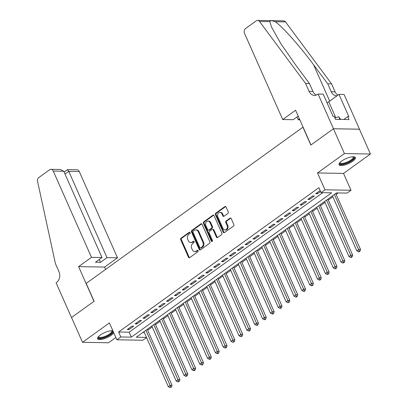 <?xml version="1.0" encoding="UTF-8"?>
<svg xmlns="http://www.w3.org/2000/svg" width="408" height="408" viewBox="0 0 408 408"><rect width="100%" height="100%" fill="white"/><g stroke="black" fill="none" stroke-linecap="round" stroke-linejoin="round"><path stroke-width="0.61" d="M190.077 232.57A0.785 0.617 -89 0 0 189.236 232.274L181.045 238.18A1.122 0.882 -89 0 0 180.708 239.71L188.471 257.229A1.122 0.882 -89 0 0 189.674 257.647L197.865 251.746A0.785 0.617 -89 0 0 197.258 250.385L196.202 251.144A3.585 2.825 -89 0 1 194.759 251.619A3.585 2.825 -89 0 1 192.352 249.808L191.704 248.35A3.585 2.825 -89 0 1 192.79 243.459L193.851 242.694A0.785 0.617 -89 0 0 193.249 241.332L192.188 242.092A3.585 2.825 -89 0 1 190.745 242.566A3.585 2.825 -89 0 1 188.343 240.756L187.695 239.297A3.585 2.825 -89 0 1 188.782 234.401L189.842 233.641A0.785 0.617 -89 0 0 190.077 232.57M341.731 161.053A8.905 2.785 156.1 0 0 339.074 164.761A8.905 2.785 156.1 0 0 344.383 165.092A8.905 2.785 156.1 0 0 352.701 161.247A8.905 2.785 156.1 0 0 355.358 157.539A8.905 2.785 156.1 0 0 350.049 157.208A8.905 2.785 156.1 0 0 341.731 161.053M112.945 330.908A8.905 2.785 156.1 0 0 100.246 335.085A8.905 2.785 156.1 0 0 97.583 338.793A8.905 2.785 156.1 0 0 102.898 339.125A8.905 2.785 156.1 0 0 111.211 335.279A8.905 2.785 156.1 0 0 113.745 332.704M227.909 213.46A1.122 0.882 -89 0 0 228.251 211.931L226.073 207.014A1.122 0.882 -89 0 0 224.869 206.596L215.771 213.154A1.122 0.882 -89 0 0 215.434 214.679L223.196 232.203A1.122 0.882 -89 0 0 224.4 232.621L233.498 226.068A1.122 0.882 -89 0 0 233.835 224.538L231.203 218.601A1.122 0.882 -89 0 0 230.005 218.183L226.109 220.988A1.122 0.882 -89 0 0 225.772 222.518L227.078 225.461A2.999 2.361 -89 0 1 227.037 228.47A2.999 2.361 -89 0 1 224.961 229.944A2.999 2.361 -89 0 1 222.952 228.434L217.841 216.898A2.999 2.361 -89 0 1 217.877 213.889A2.999 2.361 -89 0 1 219.953 212.415A2.999 2.361 -89 0 1 221.962 213.925L222.814 215.847A1.122 0.882 -89 0 0 224.018 216.266L227.909 213.46M333.433 128.77L359.443 129.224L370.428 154.02L344.418 153.566L333.433 128.77L310.855 145.044L302.945 127.194L86.195 283.397L94.105 301.247L71.528 317.521L82.513 342.312L109.41 322.927L116.882 339.788L120.809 336.957L118.611 332L318.872 187.68L321.065 192.637L324.992 189.807L351.002 190.261L347.075 193.091L336.534 192.907L136.272 337.227L146.487 337.406M344.418 153.566L317.521 172.951L324.992 189.807M202.098 224.293A1.122 0.882 -89 0 0 200.894 223.875L191.801 230.428A1.122 0.882 -89 0 0 191.459 231.958L199.226 249.482A1.122 0.882 -89 0 0 200.425 249.9L209.523 243.341A1.122 0.882 -89 0 0 209.865 241.816L202.098 224.293M203.786 221.789L212.884 215.235A1.122 0.882 -89 0 1 214.083 215.654L221.85 233.177A1.122 0.882 -89 0 1 221.508 234.707L217.617 237.512A1.122 0.882 -89 0 1 216.413 237.094L213.267 229.984A1.122 0.882 -89 0 0 212.063 229.566L209.483 231.428A1.122 0.882 -89 0 0 209.141 232.958L212.42 240.358A0.785 0.617 -89 0 1 211.339 241.133L203.449 223.319A1.122 0.882 -89 0 1 203.786 221.789L204.49 221.804L213.588 215.246L212.884 215.235M82.513 342.312L108.523 342.766L115.857 337.477M131.952 326.145L127.24 329.542L128.999 329.572L133.712 326.176L131.952 326.145M139.806 320.484L135.094 323.881L136.853 323.911L141.566 320.515L139.806 320.484M147.66 314.828L142.948 318.225L144.707 318.255L149.415 314.859L147.66 314.828M155.514 309.167L150.802 312.564L152.556 312.594L157.269 309.198L155.514 309.167M163.368 303.506L158.656 306.903L160.41 306.933L165.123 303.537L163.368 303.506M171.217 297.85L166.51 301.242L168.264 301.272L172.977 297.881L171.217 297.85M179.071 292.189L174.359 295.586L176.118 295.616L180.831 292.22L179.071 292.189M186.925 286.528L182.213 289.925L183.972 289.955L188.685 286.559L186.925 286.528M194.779 280.867L190.067 284.264L191.826 284.294L196.539 280.898L194.779 280.867M202.633 275.211L197.921 278.603L199.68 278.639L204.393 275.242L202.633 275.211M210.487 269.55L205.775 272.947L207.529 272.978L212.242 269.581L210.487 269.55M218.341 263.889L213.629 267.286L215.383 267.317L220.096 263.92L218.341 263.889M226.195 258.228L221.483 261.625L223.237 261.655L227.95 258.264L226.195 258.228M234.044 252.572L229.332 255.969L231.091 256L235.804 252.603L234.044 252.572M241.898 246.911L237.186 250.308L238.945 250.339L243.658 246.942L241.898 246.911M249.752 241.25L245.04 244.647L246.799 244.678L251.512 241.281L249.752 241.25M257.606 235.595L252.894 238.986L254.653 239.017L259.366 235.625L257.606 235.595M265.46 229.934L260.748 233.33L262.502 233.361L267.215 229.964L265.46 229.934M273.314 224.273L268.602 227.669L270.356 227.7L275.069 224.303L273.314 224.273M281.168 218.611L276.456 222.008L278.21 222.039L282.923 218.642L281.168 218.611M289.017 212.956L284.31 216.352L286.064 216.383L290.776 212.986L289.017 212.956M296.871 207.295L292.159 210.691L293.918 210.722L298.63 207.325L296.871 207.295M304.725 201.634L300.013 205.03L301.772 205.061L306.485 201.664L304.725 201.634M312.579 195.978L307.867 199.369L309.626 199.4L314.339 196.008L312.579 195.978M118.611 332L129.157 332.183L322.748 192.668M320.132 190.531L315.721 193.713L317.48 193.744L320.571 191.515M147.66 330.266L152.225 326.971M155.509 324.605L160.079 321.31M163.363 318.944L167.933 315.654M171.217 313.283L175.787 309.993M179.071 307.627L183.641 304.332M186.925 301.966L191.495 298.671M194.779 296.305L199.349 293.015M202.633 290.644L207.198 287.354M210.487 284.988L215.052 281.693M218.336 279.327L222.906 276.032M226.19 273.666L230.76 270.377M234.044 268.01L238.614 264.715M241.898 262.349L246.468 259.055M249.752 256.688L254.322 253.399M257.606 251.027L262.171 247.738M265.46 245.371L270.025 242.077M273.309 239.71L277.879 236.416M281.163 234.049L285.733 230.76M289.017 228.388L293.587 225.099M296.871 222.732L301.441 219.438M304.725 217.071L309.295 213.782M312.579 211.41L317.144 208.121M320.433 205.754L324.998 202.46M328.282 200.093L332.851 196.799M336.136 194.432L338.212 192.938M142.938 332.423L144.294 332.449M317.521 172.951L343.531 173.405L370.428 154.02M343.531 173.405L351.002 190.261M146.569 337.589L142.892 340.241L116.882 339.788M120.809 336.957L131.351 337.141L331.612 192.821L321.065 192.637M129.157 332.183L131.351 337.141M128.999 329.572L128.561 328.588M136.853 323.911L136.415 322.932M144.707 318.255L144.269 317.271M152.556 312.594L152.123 311.61M160.41 306.933L159.977 305.949M168.264 301.272L167.831 300.293M176.118 295.616L175.685 294.632M183.972 289.955L183.534 288.971M191.826 284.294L191.388 283.31M199.68 278.639L199.242 277.654M207.529 272.978L207.096 271.993M215.383 267.317L214.95 266.332M223.237 261.655L222.804 260.676M231.091 256L230.658 255.015M238.945 250.339L238.507 249.354M246.799 244.678L246.361 243.693M254.653 239.017L254.215 238.037M262.502 233.361L262.069 232.376M270.356 227.7L269.923 226.715M278.21 222.039L277.777 221.059M286.064 216.383L285.631 215.399M293.918 210.722L293.485 209.738M301.772 205.061L301.334 204.076M309.626 199.4L309.188 198.421M317.48 193.744L317.041 192.76M190.745 242.566L191.449 242.576A3.585 2.825 -89 0 0 192.892 242.107L192.188 242.092M193.912 241.373L192.892 242.107M194.759 251.619L195.463 251.629A3.585 2.825 -89 0 0 196.901 251.16L196.202 251.144M197.926 250.425L196.901 251.16M189.899 232.315L181.749 238.19A1.122 0.882 -89 0 0 181.412 239.72L189.174 257.244A1.122 0.882 -89 0 0 189.577 257.708M201.695 223.824A1.122 0.882 -89 0 0 201.598 223.885L192.505 230.444A1.122 0.882 -89 0 0 192.163 231.968L199.93 249.492A1.122 0.882 -89 0 0 200.328 249.961M193.249 231.183A0.785 0.617 -89 0 0 193.015 232.249L199.828 247.631A0.785 0.617 -89 0 0 200.67 247.926L201.787 247.121A3.585 2.825 -89 0 0 202.873 242.225L198.217 231.713A3.585 2.825 -89 0 0 195.815 229.903A3.585 2.825 -89 0 0 194.371 230.377L193.249 231.183M200.354 248.028L201.057 248.039A0.785 0.617 -89 0 0 201.374 247.936L200.67 247.926M195.815 229.903L196.513 229.918A3.585 2.825 -89 0 1 198.92 231.724L203.577 242.24A3.585 2.825 -89 0 1 202.49 247.131L201.374 247.936M212.517 229.418L213.216 229.434A1.122 0.882 -89 0 1 213.971 230L217.117 237.104A1.122 0.882 -89 0 0 217.52 237.573M204.49 221.804A1.122 0.882 -89 0 0 204.148 223.334L212.043 241.148A0.785 0.617 -89 0 0 212.221 241.398M209.998 222.61A2.999 2.361 -89 0 0 207.988 221.1A2.999 2.361 -89 0 0 205.912 222.574A2.999 2.361 -89 0 0 205.877 225.583L207.677 229.648A1.122 0.882 -89 0 0 208.876 230.066L211.461 228.205A1.122 0.882 -89 0 0 211.798 226.675L209.998 222.61L210.701 222.625A2.999 2.361 -89 0 0 208.692 221.111L207.988 221.1M208.427 230.214L209.131 230.224A1.122 0.882 -89 0 0 209.579 230.076L208.876 230.066M210.701 222.625L212.502 226.69A1.122 0.882 -89 0 1 212.165 228.22L209.579 230.076M219.953 212.415L220.657 212.425A2.999 2.361 -89 0 1 222.666 213.935L223.518 215.858A1.122 0.882 -89 0 0 223.921 216.327M224.961 229.944L225.665 229.959A2.999 2.361 -89 0 0 227.74 228.48A2.999 2.361 -89 0 0 227.776 225.471L227.078 225.461M230.806 218.132A1.122 0.882 -89 0 0 230.704 218.193L226.812 220.998A1.122 0.882 -89 0 0 226.476 222.528L227.776 225.471M225.67 206.55A1.122 0.882 -89 0 0 225.573 206.611L216.475 213.165A1.122 0.882 -89 0 0 216.138 214.695L223.9 232.218A1.122 0.882 -89 0 0 224.303 232.682M143.958 331.689L168.341 386.713L170.304 385.3L172.059 385.33L147.242 329.322M170.814 387.024L170.029 387.59L171.513 387.034L170.814 387.024L145.921 330.276M170.029 387.59L168.341 386.713M172.059 385.33L171.513 387.034M111.853 330.766A7.706 2.407 -23.9 0 1 112.134 332.551A7.706 2.407 -23.9 0 1 103.724 337.574A7.706 2.407 -23.9 0 1 98.343 336.753M98.568 336.508A7.135 2.229 156.1 0 0 98.629 336.784A7.135 2.229 156.1 0 0 104.565 336.529A7.135 2.229 156.1 0 0 111.415 332.189A7.135 2.229 156.1 0 0 111.68 331A7.135 2.229 156.1 0 0 111.517 330.771M97.512 338.283A8.849 2.764 156.1 0 0 105.203 337.452A8.849 2.764 156.1 0 0 113.138 332.28A8.849 2.764 156.1 0 0 113.373 331.862M353.338 156.733A7.706 2.407 -23.9 0 1 353.624 158.518A7.706 2.407 -23.9 0 1 345.214 163.542A7.706 2.407 -23.9 0 1 339.833 162.721M340.058 162.476A7.135 2.229 156.1 0 0 340.119 162.751A7.135 2.229 156.1 0 0 346.055 162.496A7.135 2.229 156.1 0 0 352.905 158.156A7.135 2.229 156.1 0 0 353.17 156.968A7.135 2.229 156.1 0 0 353.007 156.738M339.002 164.251A8.849 2.764 156.1 0 0 346.688 163.419A8.849 2.764 156.1 0 0 354.623 158.248A8.849 2.764 156.1 0 0 355.031 157.146M340.69 119.422L338.732 116.759L334.81 117.825M339.905 119.406L338.732 116.759M91.484 257.341L53.249 171.059A3.427 2.698 -89 0 0 50.954 169.33A3.427 2.698 -89 0 0 49.577 169.784L38.857 177.506A3.427 2.698 -89 0 0 37.572 181.417L55.442 263.685L58.956 271.621A7.992 6.298 91 0 1 56.539 282.525L56.105 282.836L71.487 317.546L93.988 301.334L78.606 266.623L91.484 257.341L101.995 257.524L95.477 262.222L100.465 262.308L106.983 257.611L117.494 257.795L79.259 171.513L68.748 171.329L64.994 174.032M106.983 257.611L68.748 171.329L67.493 169.621L76.964 169.784A3.427 2.698 91 0 1 79.259 171.513M105.636 269.387L104.611 267.077L117.494 257.795M78.606 266.623L104.611 267.077M101.995 257.524L63.76 171.243L53.249 171.059M100.465 262.308L99.231 259.519M50.954 169.33L60.425 169.499L63.76 171.243M64.102 172.013L67.493 169.621M282.713 119.529L244.479 33.247A3.427 2.698 -89 0 1 245.514 28.575L256.234 20.849A3.427 2.698 -89 0 1 257.611 20.4A3.427 2.698 -89 0 1 259.524 21.466L305.572 83.431L309.085 91.361A7.992 6.298 -89 0 0 314.446 95.396A7.992 6.298 -89 0 0 317.659 94.345L318.092 94.034L333.474 128.744L310.973 144.957L295.591 110.247L282.713 119.529L293.219 119.712L298.197 116.127M257.611 20.4L283.621 20.854A3.427 2.698 91 0 1 285.534 21.92L331.577 83.885L327.731 83.819L313.609 64.816C300.303 46.66 282.188 26.316 275.247 21.736C272.116 20.507 270.3 20.476 269.81 21.644L271.606 27.239L280.893 43.733L295.3 64.495L309.417 83.497L312.936 91.433A7.992 6.298 -89 0 0 316.373 95.044M309.417 83.497L305.572 83.431M331.577 83.885L335.095 91.815A7.992 6.298 -89 0 0 337.962 95.146M337.11 95.763A7.992 6.298 -89 0 1 336.605 95.783A7.992 6.298 -89 0 1 331.245 91.749L327.731 83.819M333.474 128.744L359.484 129.198L344.102 94.488L339.002 94.396L348.85 116.612L347.723 116.591L343.725 119.478M318.092 94.034L323.187 94.121L333.03 116.336L334.157 116.357L335.473 119.33L349.039 119.569L347.723 116.591M299.839 119.83L298.212 119.799L299.436 118.917M298.212 119.799L296.973 117.009M339.002 94.396L328.756 101.786A12.847 4.014 -23.9 0 1 327.078 102.903M151.812 326.033L176.195 381.057L178.158 379.639L179.913 379.67L155.096 323.661M178.668 381.363L177.883 381.929L179.367 381.373L178.668 381.363L153.775 324.615M177.883 381.929L176.195 381.057M179.913 379.67L179.367 381.373M159.666 320.372L184.049 375.396L186.007 373.978L187.767 374.009L162.95 318.005M186.517 375.702L185.732 376.268L186.436 376.283L187.221 375.717L186.517 375.702L161.629 318.954M185.732 376.268L184.049 375.396M187.767 374.009L187.221 375.717M167.515 314.711L191.898 369.735L193.861 368.322L195.621 368.353L170.804 312.344M194.371 370.041L193.586 370.607L194.29 370.622L195.075 370.056L194.371 370.041L169.478 313.298M193.586 370.607L191.898 369.735M195.621 368.353L195.075 370.056M175.369 309.05L199.752 364.074L201.715 362.661L203.475 362.692L178.653 306.683M202.225 364.385L201.44 364.951L202.144 364.961L202.929 364.395L202.225 364.385L177.332 307.637M201.44 364.951L199.752 364.074M203.475 362.692L202.929 364.395M183.223 303.394L207.606 358.418L209.569 357L211.329 357.031L186.507 301.028M210.079 358.724L209.294 359.29L209.998 359.3L210.783 358.734L210.079 358.724L185.186 301.976M209.294 359.29L207.606 358.418M211.329 357.031L210.783 358.734M191.077 297.733L215.46 352.757L217.423 351.339L219.178 351.37L194.361 295.366M217.933 353.063L217.148 353.629L217.852 353.644L218.637 353.078L217.933 353.063L193.04 296.32M217.148 353.629L215.46 352.757M219.178 351.37L218.637 353.078M198.931 292.072L223.314 347.096L225.277 345.683L227.032 345.714L202.215 289.705M225.787 347.407L225.002 347.973L225.706 347.983L226.491 347.417L225.787 347.407L200.894 290.659M225.002 347.973L223.314 347.096M227.032 345.714L226.491 347.417M206.785 286.416L231.168 341.435L233.131 340.022L234.886 340.053L210.069 284.045M233.641 341.746L232.856 342.312L234.34 341.756L233.641 341.746L208.748 284.998M232.856 342.312L231.168 341.435M234.886 340.053L234.34 341.756M214.639 280.755L239.022 335.779L240.98 334.361L242.74 334.392L217.923 278.389M241.49 336.085L240.705 336.651L242.194 336.1L241.49 336.085L216.602 279.337M240.705 336.651L239.022 335.779M242.74 334.392L242.194 336.1M222.488 275.094L246.871 330.118L248.834 328.705L250.594 328.736L225.777 272.728M249.344 330.424L248.559 330.99L249.263 331.005L250.048 330.439L249.344 330.424L224.451 273.681M248.559 330.99L246.871 330.118M250.594 328.736L250.048 330.439M230.341 269.433L254.725 324.457L256.688 323.044L258.448 323.075L233.626 267.067M257.198 324.768L256.413 325.334L257.116 325.344L257.902 324.778L257.198 324.768L232.305 268.02M256.413 325.334L254.725 324.457M258.448 323.075L257.902 324.778M238.196 263.777L262.579 318.801L264.542 317.383L266.302 317.414L241.48 261.406M265.052 319.107L264.267 319.673L264.97 319.683L265.756 319.117L265.052 319.107L240.159 262.359M264.267 319.673L262.579 318.801M266.302 317.414L265.756 319.117M246.049 258.116L270.433 313.14L272.396 311.722L274.156 311.753L249.334 255.75M272.906 313.446L272.121 314.012L272.825 314.027L273.61 313.461L272.906 313.446L248.013 256.703M272.121 314.012L270.433 313.14M274.156 311.753L273.61 313.461M253.904 252.455L278.287 307.479L280.25 306.066L282.005 306.097L257.188 250.089M280.76 307.785L279.975 308.351L280.679 308.366L281.464 307.8L280.76 307.785L255.867 251.042M279.975 308.351L278.287 307.479M282.005 306.097L281.464 307.8M261.757 246.799L286.141 301.818L288.104 300.405L289.858 300.436L265.042 244.428M288.614 302.129L287.829 302.695L289.313 302.139L288.614 302.129L263.721 245.381M287.829 302.695L286.141 301.818M289.858 300.436L289.313 302.139M269.611 241.138L293.995 296.162L295.958 294.744L297.712 294.775L272.896 238.772M296.463 296.468L295.678 297.034L296.381 297.044L297.167 296.478L296.463 296.468L271.575 239.72M295.678 297.034L293.995 296.162M297.712 294.775L297.167 296.478M277.46 235.477L301.844 290.501L303.807 289.088L305.567 289.119L280.75 233.111M304.317 290.807L303.532 291.373L304.235 291.389L305.021 290.822L304.317 290.807L279.424 234.065M303.532 291.373L301.844 290.501M305.567 289.119L305.021 290.822M285.314 229.816L309.697 284.84L311.661 283.427L313.421 283.458L288.599 227.45M312.171 285.151L311.386 285.717L312.089 285.728L312.875 285.161L312.171 285.151L287.278 228.404M311.386 285.717L309.697 284.84M313.421 283.458L312.875 285.161M293.168 224.16L317.551 279.179L319.515 277.766L321.275 277.797L296.453 221.789M320.025 279.49L319.24 280.056L319.943 280.067L320.729 279.5L320.025 279.49L295.132 222.743M319.24 280.056L317.551 279.179M321.275 277.797L320.729 279.5M301.022 218.499L325.405 273.523L327.369 272.105L329.129 272.136L304.307 216.133M327.879 273.829L327.094 274.395L327.797 274.411L328.583 273.845L327.879 273.829L302.986 217.082M327.094 274.395L325.405 273.523M329.129 272.136L328.583 273.845M308.876 212.838L333.26 267.862L335.223 266.45L336.977 266.48L312.161 210.472M335.733 268.168L334.948 268.734L335.651 268.75L336.437 268.184L335.733 268.168L310.84 211.426M334.948 268.734L333.26 267.862M336.977 266.48L336.437 268.184M316.73 207.177L341.114 262.201L343.077 260.788L344.831 260.819L320.015 204.811M343.587 262.512L342.802 263.078L344.286 262.522L343.587 262.512L318.694 205.765M342.802 263.078L341.114 262.201M344.831 260.819L344.286 262.522M324.584 201.521L348.968 256.545L350.931 255.127L352.685 255.158L327.869 199.155M351.436 256.851L350.65 257.417L351.354 257.428L352.14 256.861L351.436 256.851L326.548 200.104M350.65 257.417L348.968 256.545M352.685 255.158L352.14 256.861M332.433 195.86L356.816 250.884L358.78 249.466L360.539 249.497L335.723 193.494M359.29 251.19L358.505 251.756L359.208 251.772L359.994 251.206L359.29 251.19L334.397 194.448M358.505 251.756L356.816 250.884M360.539 249.497L359.994 251.206M189.863 232.29L189.236 232.274M197.89 250.395L197.258 250.385M193.876 241.342L193.249 241.332M189.174 257.244L188.471 257.229M181.412 239.72L180.708 239.71M181.749 238.19L181.045 238.18M199.93 249.492L199.226 249.482M192.163 231.968L191.459 231.958M192.505 230.444L191.801 230.428M201.598 223.885L200.894 223.875M202.49 247.131L201.787 247.121M203.577 242.24L202.873 242.225M198.92 231.724L198.217 231.713M217.117 237.104L216.413 237.094M213.971 230L213.267 229.984M212.043 241.148L211.339 241.133M204.148 223.334L203.449 223.319M212.165 228.22L211.461 228.205M212.502 226.69L211.798 226.675M223.518 215.858L222.814 215.847M222.666 213.935L221.962 213.925M226.476 222.528L225.772 222.518M226.812 220.998L226.109 220.988M230.704 218.193L230.005 218.183M223.9 232.218L223.196 232.203M216.138 214.695L215.434 214.679M216.475 213.165L215.771 213.154M225.573 206.611L224.869 206.596M312.936 91.433L309.085 91.361M331.245 91.749L335.095 91.815M285.534 21.92L275.247 21.736M269.81 21.644L259.524 21.466M313.609 64.816L329.695 101.108M335.748 117.57L328.756 101.786"/></g></svg>
